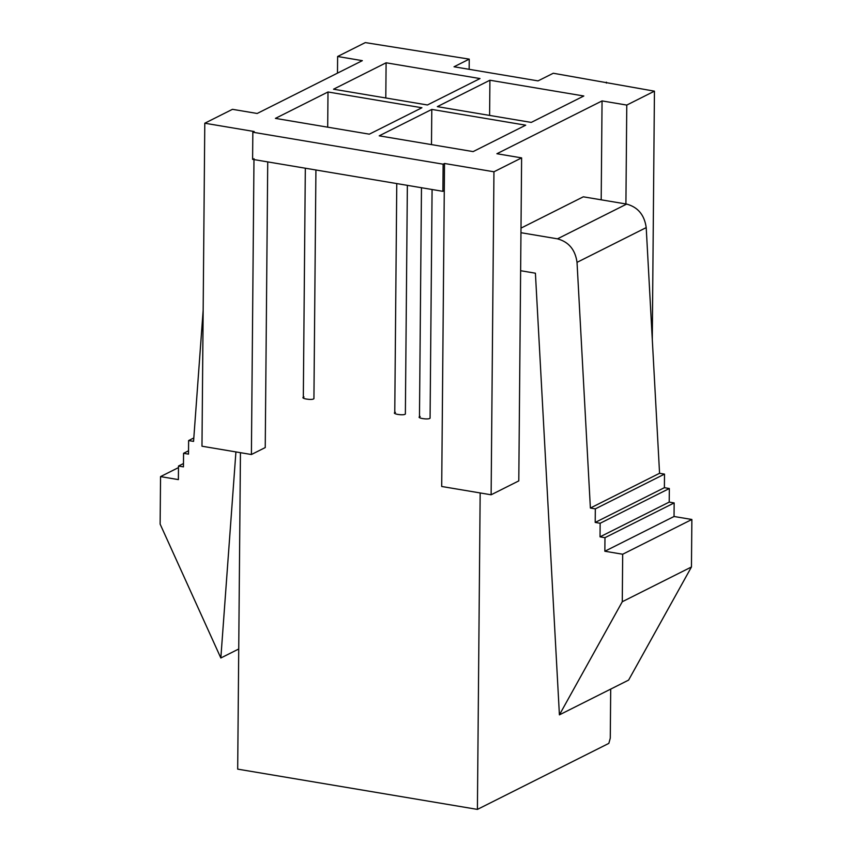 <?xml version="1.0" encoding="UTF-8"?>
<svg xmlns="http://www.w3.org/2000/svg" width="852" height="852" viewBox="0 0 852 852"><rect width="100%" height="100%" fill="white"/><g stroke="black" fill="none" stroke-linecap="round" stroke-linejoin="round"><path stroke-width="1.28" d="M315.922 169.995L313.93 398.661L315.922 169.995M267.73 161.901L265.238 447.566L267.73 161.901M240.445 452.678L237.687 769.132L477.408 809.4L480.166 492.946L477.408 809.4L237.687 769.132L240.445 452.678M432.081 189.506L430.079 418.172L432.081 189.506M407.362 185.353L405.371 414.029L407.362 185.353M253.981 158.664L251.404 454.521L265.238 447.566L251.404 454.521L253.981 158.664M441.698 486.481L444.275 190.624L441.698 486.481L491.125 494.788L493.947 171.785L521.616 157.886L496.897 153.733L602.055 100.919L626.774 105.073L654.442 91.164L553.267 73.251L538.049 80.887L454.02 66.775L538.049 80.887L553.267 73.251L654.442 91.164L626.774 105.073L602.055 100.919L496.897 153.733L521.616 157.886L493.947 171.785L444.52 163.488L493.947 171.785L491.125 494.788L518.793 480.89L521.616 157.886L518.793 480.89L491.125 494.788L441.698 486.481M610.703 689.098L610.277 738.151L610.703 689.098M454.02 66.775L469.239 59.129L365.295 42.6L337.626 56.498L362.334 60.652L257.176 113.476L232.468 109.322L204.789 123.221L254.215 131.528L252.842 132.22L443.136 164.18L444.52 163.488L444.275 190.624L444.52 163.488L443.136 164.18L442.891 191.327L444.275 190.624L442.891 191.327L252.597 159.356L252.842 132.22L254.215 131.528L204.789 123.221L232.468 109.322L257.176 113.476L362.334 60.652L337.626 56.498L365.295 42.6L469.239 59.129L454.02 66.775M327.999 91.984L421.91 107.757L369.331 134.169L275.42 118.385L327.999 91.984L275.42 118.385L369.331 134.169L421.91 107.757L327.999 91.984L327.69 127.172L327.999 91.984M431.794 109.418L525.705 125.191L473.126 151.603L379.215 135.83L431.794 109.418L379.215 135.83L473.126 151.603L525.705 125.191L431.794 109.418L431.485 144.606L431.794 109.418M489.911 80.226L583.822 95.999L531.243 122.411L437.332 106.638L489.911 80.226L437.332 106.638L531.243 122.411L583.822 95.999L489.911 80.226L489.602 115.414L489.911 80.226M386.105 62.792L480.017 78.565L427.438 104.977L333.526 89.204L386.105 62.792L333.526 89.204L427.438 104.977L480.017 78.565L386.105 62.792L385.796 97.98L386.105 62.792M608.85 743.37L477.408 809.4L608.85 743.37L610.277 738.151L608.85 743.37M601.192 199.815L602.055 100.919L601.192 199.815M520.998 228.112L583.311 196.812L520.998 228.112M337.477 73.134L337.626 56.498L337.477 73.134M625.911 203.969L626.774 105.073L625.911 203.969M652.281 339.298L654.442 91.164L652.281 339.298M201.977 446.214L204.789 123.221L201.977 446.214L251.404 454.521L201.977 446.214M160.133 524.108L160.549 476.609L178.483 467.599L160.549 476.609L178.377 479.612L178.494 466.033L183.446 466.864L183.563 453.296L188.505 454.127L188.622 440.559L193.564 441.389L203.159 310.234L193.564 441.389L188.622 440.559L193.819 437.949L188.622 440.559L188.505 454.127L183.563 453.296L188.526 450.793L183.563 453.296L183.446 466.864L178.494 466.033L183.468 463.541L178.494 466.033L178.377 479.612L160.549 476.609L160.133 524.108L220.838 657.989L160.133 524.108M238.73 649L220.838 657.989L238.73 649M235.919 451.922L220.838 657.989L235.919 451.922M628.595 680.109L691.451 566.985L622.279 601.736L559.413 714.86L628.595 680.109L559.413 714.86L535.407 273.194L520.636 270.712L535.407 273.194L559.413 714.86L622.279 601.736L691.451 566.985L691.867 519.486L622.684 554.237L622.279 601.736L622.684 554.237L691.867 519.486L674.038 516.493L604.856 551.244L622.684 554.237L604.856 551.244L674.038 516.493L674.156 502.925L604.973 537.676L604.856 551.244L604.973 537.676L674.156 502.925L669.214 502.094L600.032 536.845L604.973 537.676L600.032 536.845L669.214 502.094L669.331 488.515L600.149 523.266L600.032 536.845L600.149 523.266L669.331 488.515L664.39 487.685L595.207 522.436L600.149 523.266L595.207 522.436L664.39 487.685L664.507 474.117L595.324 508.868L595.207 522.436L595.324 508.868L664.507 474.117L659.565 473.286L590.383 508.037L595.324 508.868L590.383 508.037L659.565 473.286L646.21 227.601L577.028 262.352L590.383 508.037L577.028 262.352C575.281 249.742 568.774 241.904 557.474 238.837L626.657 204.086L583.311 196.812L626.657 204.086C637.956 207.153 644.463 214.992 646.21 227.601L659.565 473.286L664.507 474.117L664.39 487.685L669.331 488.515L669.214 502.094L674.156 502.925L674.038 516.493L691.867 519.486L691.451 566.985L628.595 680.109M520.966 232.702L557.474 238.837L520.966 232.702M557.474 238.837C568.774 241.904 575.281 249.742 577.028 262.352L646.21 227.601C644.463 214.992 637.956 207.153 626.657 204.086L557.474 238.837M469.154 69.321L469.239 59.129L469.154 69.321M606.39 83.102L606.4 82.175L606.39 83.102M442.891 191.327L443.136 164.18L252.842 132.22L252.597 159.356L442.891 191.327M395.477 412.368C390.44 413.721 403.837 415.968 405.371 414.029C403.837 415.968 390.44 413.721 395.477 412.368M420.196 416.522C415.158 417.874 428.556 420.121 430.079 418.172C428.556 420.121 415.158 417.874 420.196 416.522M304.036 397.011C298.999 398.363 312.396 400.61 313.93 398.661C312.396 400.61 298.999 398.363 304.036 397.011M396.766 183.574L394.764 413.145M421.474 187.728L419.472 417.299M305.325 168.217L303.323 397.788"/></g></svg>
